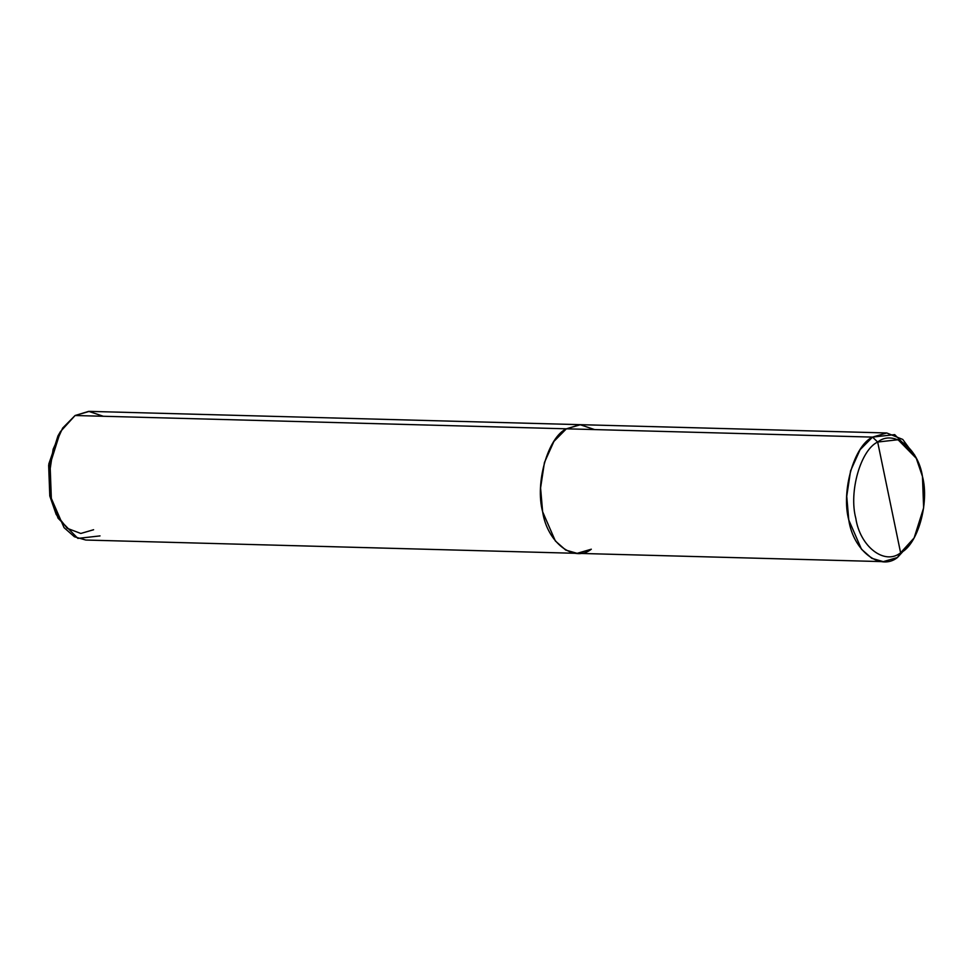 <?xml version="1.0" encoding="UTF-8"?>
<svg xmlns="http://www.w3.org/2000/svg" width="973" height="973" viewBox="0 0 973 973"><rect width="100%" height="100%" fill="white"/><g stroke="black" fill="none" stroke-linecap="round" stroke-linejoin="round"><path stroke-width="1.46" d="M915.386 456.629L902.762 439.443L886.756 432.973L872.538 437.108L566.383 428.813L553.929 441.401L544.43 462.516L540.587 487.972L542.63 511.737L555.352 540.964L565.702 550.061L577.111 553.345L565.702 550.061L555.352 540.964L542.63 511.737L540.587 487.972L544.43 462.516L553.929 441.401L566.383 428.813L580.017 424.666L594.564 429.579L580.017 424.666L566.383 428.813L872.538 437.108L877.67 442.034L900.609 552.798C884.639 565.617 860.01 546.656 855.814 518.317C848.651 491.851 860.679 449.903 877.67 442.034C860.679 449.903 848.651 491.851 855.814 518.317C860.01 546.656 884.639 565.617 900.609 552.798L897.471 557.505C880.115 571.443 853.333 550.827 848.784 520.032C841 491.256 854.063 445.658 872.538 437.108L860.083 449.696L850.584 470.81L846.741 496.279L848.784 520.032L861.506 549.259L871.857 558.356L883.265 561.64L897.471 557.505L900.609 552.798L877.67 442.034C893.652 429.227 918.281 448.188 922.465 476.515C929.629 502.98 917.612 544.941 900.609 552.798L914.121 537.935L923.632 507.882L922.465 476.515L916.274 458.319L898.067 439.735L877.67 442.034L872.538 437.108L894.698 434.615L914.498 454.805L916.274 458.319M566.383 428.813C547.908 437.364 534.846 482.961 542.63 511.737C547.179 542.533 573.961 563.136 591.316 549.21C573.961 563.136 547.179 542.533 542.63 511.737C534.846 482.961 547.908 437.364 566.383 428.813L580.601 424.678L566.383 428.813L75.091 415.507L566.383 428.813M914.121 537.935L912.151 541.353L897.471 557.505L913.136 539.577M883.265 561.64L577.111 553.345L591.316 549.21M577.111 553.345L85.819 540.039L74.41 536.755L64.06 527.658L51.338 498.419L49.295 474.666L53.138 449.198L62.637 428.096L75.091 415.507L60.411 431.659L50.073 464.328L51.338 498.419L58.076 518.208L77.864 538.397L100.024 535.904M58.076 518.208L49.793 496.011L48.65 465.325L57.954 435.928L60.411 431.659M59.183 433.897L48.832 463.902L49.793 496.011L56.203 514.51L67.271 528.327L80.82 533.459L93.603 529.738M103.272 416.262L88.725 411.36L75.091 415.507L89.309 411.372L886.756 432.973"/></g></svg>
